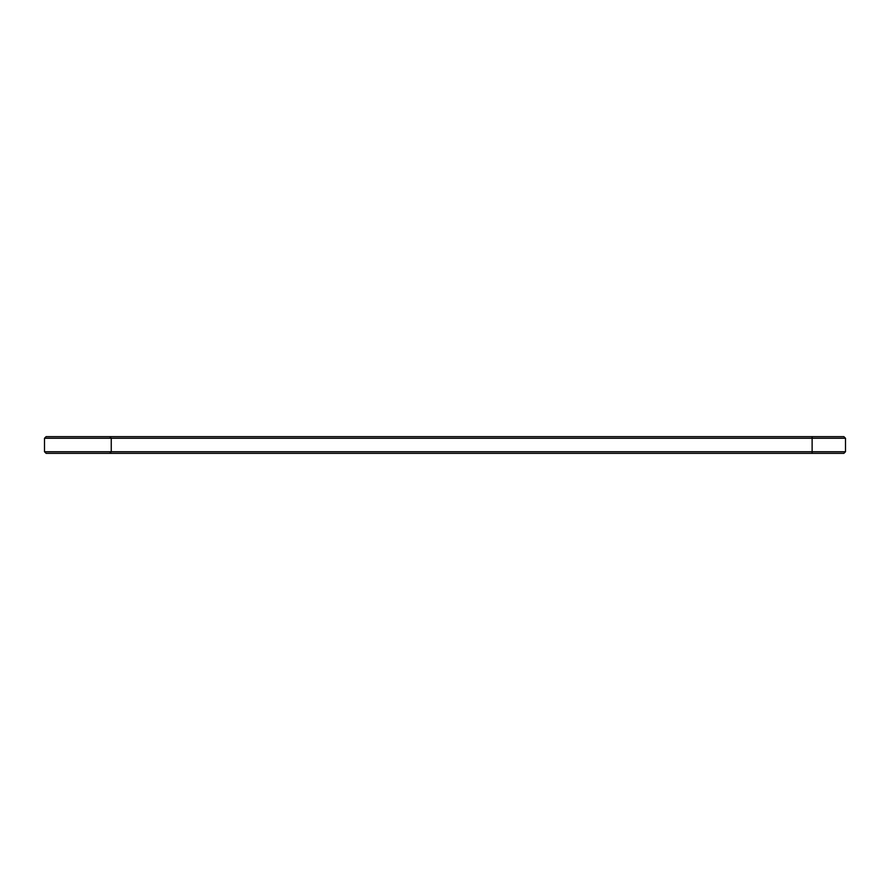 <?xml version="1.0" encoding="UTF-8"?>
<svg xmlns="http://www.w3.org/2000/svg" width="890" height="890" viewBox="0 0 890 890"><rect width="100%" height="100%" fill="white"/><g stroke="black" fill="none" stroke-linecap="round" stroke-linejoin="round"><path stroke-width="1.33" d="M845.5 451.742L812.125 451.742L812.125 453.344L843.898 453.344L845.5 451.742L845.5 438.258L843.898 436.656L46.102 436.656L44.5 438.258L44.5 451.742L46.102 453.344L109.648 453.344L111.25 451.742L44.5 451.742M845.5 438.258L111.25 438.258L109.648 436.656M812.125 436.656L812.125 451.742L111.25 451.742L111.25 438.258L44.5 438.258M812.125 453.344L109.648 453.344"/></g></svg>
